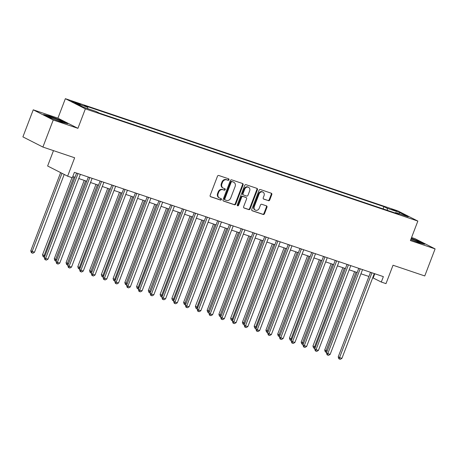 <?xml version="1.0" encoding="UTF-8"?>
<svg xmlns="http://www.w3.org/2000/svg" width="458" height="458" viewBox="0 0 458 458"><rect width="100%" height="100%" fill="white"/><g stroke="black" fill="none" stroke-linecap="round" stroke-linejoin="round"><path stroke-width="0.69" d="M228.966 179.771A0.796 0.681 117 0 0 228.605 178.809L218.792 175.494A1.139 0.973 117 0 0 217.464 176.25L210.165 195.371A1.139 0.973 117 0 0 210.68 196.745L220.493 200.054A0.796 0.681 117 0 0 221.059 198.566L219.788 198.137A3.647 3.109 117 0 1 219.434 197.988A3.647 3.109 117 0 1 218.134 193.74L218.741 192.148A3.647 3.109 117 0 1 222.994 189.744L224.265 190.173A0.796 0.681 117 0 0 224.832 188.685L223.561 188.261A3.647 3.109 117 0 1 223.206 188.106A3.647 3.109 117 0 1 221.907 183.864L222.514 182.267A3.647 3.109 117 0 1 226.767 179.868L228.038 180.297A0.796 0.681 117 0 0 228.966 179.771M223.206 188.106L222.668 187.832A3.647 3.109 117 0 1 221.363 183.589L221.975 181.992A3.647 3.109 117 0 1 226.223 179.593L227.494 180.017A0.796 0.681 117 0 0 228.324 178.712M210.359 196.539L219.949 199.78A0.796 0.681 117 0 0 220.779 198.474M219.434 197.988L218.895 197.713A3.647 3.109 117 0 1 217.59 193.465L218.203 191.873A3.647 3.109 117 0 1 222.451 189.469L223.722 189.898A0.796 0.681 117 0 0 224.552 188.593M391.67 209.048L396.874 211.252L391.67 209.048M268.417 200.701A1.139 0.973 117 0 0 269.751 199.951L271.794 194.587A1.139 0.973 117 0 0 271.279 193.213L260.384 189.532A1.139 0.973 117 0 0 259.056 190.288L251.757 209.409A1.139 0.973 117 0 0 252.272 210.783L263.167 214.459A1.139 0.973 117 0 0 264.495 213.709L266.968 207.228A1.139 0.973 117 0 0 266.453 205.854L261.787 204.279A1.139 0.973 117 0 0 260.459 205.029L259.234 208.241A3.046 2.599 117 0 1 255.381 210.125A3.046 2.599 117 0 1 254.293 206.575L259.102 193.986A3.046 2.599 117 0 1 262.955 192.102A3.046 2.599 117 0 1 264.043 195.658L263.241 197.753A1.139 0.973 117 0 0 263.756 199.127L267.878 200.427A1.139 0.973 117 0 0 269.207 199.677L271.256 194.312A1.139 0.973 117 0 0 271.062 193.139M53.237 120.002L77.923 128.337L57.92 118.158L33.234 109.823L53.237 120.002L42.903 147.058L74.648 157.775L67.624 176.17L72.324 177.761L74.391 172.345L383.363 276.632L381.296 282.048L385.997 283.634L393.027 265.234L424.766 275.951L435.1 248.889L415.097 238.715L411.57 237.525M77.923 128.337L85.365 108.855L417.851 221.077L410.408 240.559L435.1 248.889M243.084 184.895A1.139 0.973 117 0 0 242.568 183.521L231.674 179.845A1.139 0.973 117 0 0 230.345 180.595L223.04 199.717A1.139 0.973 117 0 0 223.561 201.091L234.456 204.766A1.139 0.973 117 0 0 235.784 204.016L243.084 184.895L242.545 184.62A1.139 0.973 117 0 0 242.351 183.446M246.032 184.689L256.921 188.364A1.139 0.973 117 0 1 257.442 189.738L250.137 208.859A1.139 0.973 117 0 1 248.809 209.615L244.148 208.041A1.139 0.973 117 0 1 243.633 206.667L246.593 198.909A1.139 0.973 117 0 0 246.072 197.535L242.98 196.493A1.139 0.973 117 0 0 241.652 197.243L238.572 205.316A0.796 0.681 117 0 1 237.278 204.881L244.698 185.438A1.139 0.973 117 0 1 246.032 184.689M42.903 147.058L22.9 136.885L33.234 109.823M76.606 103.29L80.362 104.418L71.568 101.149L76.606 103.29M85.365 108.855L65.362 98.676L397.847 210.903L417.851 221.077M383.094 208.905L383.953 206.65L84.386 105.54L87.661 107.206L74.963 102.918L83.287 107.155L95.985 111.437L99.254 113.103L398.821 214.212L395.552 212.552L395.077 212.953M383.953 206.65L387.228 208.316L399.92 212.604L408.25 216.834L395.552 212.552M53.483 150.63L47.621 165.996L67.624 176.17M57.92 118.158L65.362 98.676M372.697 277.754L381.296 282.048M72.793 176.53L74.998 177.275M78.776 178.546L86.751 181.242M90.535 182.519L98.51 185.209M102.289 186.486L110.269 189.177M114.048 190.454L122.023 193.144M125.807 194.421L133.782 197.112M137.56 198.388L145.535 201.079M149.319 202.356L157.294 205.052M161.079 206.329L169.054 209.02M172.832 210.296L180.807 212.987M184.591 214.264L192.566 216.955M196.345 218.231L204.32 220.922M208.104 222.199L216.079 224.889M219.863 226.166L227.838 228.863M231.616 230.134L239.591 232.83M243.375 234.107L251.35 236.797M255.129 238.074L263.104 240.765M266.888 242.042L274.863 244.732M278.647 246.009L286.622 248.7M290.401 249.976L298.376 252.667M302.16 253.944L310.135 256.64M313.913 257.917L321.894 260.608M325.672 261.884L333.647 264.575M337.431 265.852L345.406 268.543M349.185 269.819L357.16 272.51M360.944 273.787L368.919 276.477M374.781 273.741L373.184 277.92M87.661 107.206L87.799 108.678M387.416 210.365L387.228 208.316M399.92 212.604L399.038 213.731M61.721 122.183L67.784 123.717L61.761 120.649L49.67 116.057L43.607 114.523L49.63 117.586L61.721 122.183M411.101 238.75A7.546 0.487 20.9 0 1 419.539 242.54A7.546 0.487 20.9 0 1 416.07 241.601A7.546 0.487 20.9 0 1 410.763 239.637L418.658 242.66L424.726 244.194L418.698 241.126L411.273 238.303M223.235 200.89L233.912 204.491A1.139 0.973 117 0 0 235.24 203.741L242.545 184.62M232.12 181.671A0.796 0.681 117 0 0 231.193 182.198L224.781 198.984A0.796 0.681 117 0 0 225.141 199.946L226.481 200.398A3.647 3.109 117 0 0 230.735 197.993L235.114 186.52A3.647 3.109 117 0 0 233.815 182.273A3.647 3.109 117 0 0 233.46 182.124L231.582 181.397A0.796 0.681 117 0 0 230.649 181.923L231.193 182.198M224.993 199.871L224.603 199.671A0.796 0.681 117 0 1 224.243 198.709L230.649 181.923M233.815 182.273L233.277 181.998A3.647 3.109 117 0 0 232.922 181.849L233.46 182.124M231.582 181.397L232.922 181.849M243.822 207.835L248.27 209.335A1.139 0.973 117 0 0 249.599 208.585L256.898 189.463A1.139 0.973 117 0 0 256.709 188.295M245.746 197.369A1.139 0.973 117 0 0 245.534 197.261L242.442 196.219A1.139 0.973 117 0 0 241.114 196.969L238.028 205.041L238.572 205.316M237.33 205.596A0.796 0.681 117 0 0 238.028 205.041M249.667 190.86A3.046 2.599 117 0 0 248.579 187.311A3.046 2.599 117 0 0 244.727 189.194L243.032 193.631A1.139 0.973 117 0 0 243.547 195.005L246.644 196.047A1.139 0.973 117 0 0 247.973 195.297L249.667 190.86M248.579 187.311L248.036 187.036A3.046 2.599 117 0 0 244.183 188.919L244.727 189.194M243.009 194.73A1.139 0.973 117 0 1 242.494 193.356L244.183 188.919M263.43 198.927L267.878 200.427M262.955 192.102L262.411 191.828A3.046 2.599 117 0 0 258.558 193.711L259.102 193.986M255.381 210.125L254.843 209.85A3.046 2.599 117 0 1 253.755 206.3L258.558 193.711M251.946 210.577L262.623 214.184A1.139 0.973 117 0 0 263.957 213.434L266.43 206.953A1.139 0.973 117 0 0 266.235 205.779M60.633 172.614L30.778 250.795L34.482 252.278L64.206 174.435M61.985 173.301L32.129 251.482L31.894 252.919L31.35 252.644L30.778 250.795M34.482 252.278L32.833 253.24L31.894 252.919M76.595 173.09L44.294 257.671L45.645 258.358L77.963 173.725A1.162 0.99 117 0 0 78.015 173.571M47.998 259.154L46.35 260.115L45.411 259.795L45.645 258.358L47.998 259.154L80.316 174.521A1.162 0.99 117 0 1 80.385 174.372M45.411 259.795L44.867 259.52L44.294 257.671M71.986 177.641L42.537 254.763L44.998 255.827M73.887 176.897L43.647 256.892L43.109 256.617L42.537 254.763M44.483 257.173L43.647 256.892M84.209 180.383L54.29 258.73L56.758 259.795M85.64 180.864L55.641 259.417L55.407 260.86L54.868 260.585L54.29 258.73M56.242 261.14L55.407 260.86M95.968 184.351L66.049 262.703L68.511 263.762M97.399 184.832L67.4 263.39L67.166 264.827L66.622 264.552L66.049 262.703M68.002 265.108L67.166 264.827M88.348 177.057L56.053 261.638L57.405 262.325L89.722 177.693A1.162 0.99 117 0 0 89.768 177.538M59.758 263.121L58.109 264.083L57.164 263.768L57.405 262.325L59.758 263.121L92.075 178.488A1.162 0.99 117 0 1 92.138 178.339M57.164 263.768L56.626 263.493L56.053 261.638M100.107 181.024L67.807 265.606L69.158 266.293L101.481 181.66A1.162 0.99 117 0 0 101.527 181.505M71.511 267.088L69.862 268.05L68.923 267.735L69.158 266.293L71.511 267.088L103.829 182.456A1.162 0.99 117 0 1 103.897 182.307M68.923 267.735L68.385 267.461L67.807 265.606M111.867 184.998L79.566 269.573L80.917 270.266L113.235 185.627A1.162 0.99 117 0 0 113.286 185.473M83.27 271.056L81.621 272.018L80.682 271.703L80.917 270.266L83.27 271.056L115.588 186.423A1.162 0.99 117 0 1 115.656 186.274M80.682 271.703L80.139 271.428L79.566 269.573M107.727 188.318L77.808 266.671L80.27 267.73M109.153 188.799L78.919 268.794L78.381 268.52L77.808 266.671M79.755 269.075L78.919 268.794M123.62 188.965L91.325 273.546L92.676 274.233L124.994 189.601A1.162 0.99 117 0 0 125.04 189.44M95.024 275.023L93.375 275.991L92.436 275.67L92.676 274.233L95.024 275.023L127.341 190.391A1.162 0.99 117 0 1 127.41 190.242M92.436 275.67L91.898 275.395L91.325 273.546M59.151 120.231A7.546 0.487 20.9 0 0 51.828 117.46A7.546 0.487 20.9 0 0 48.588 116.71A7.546 0.487 20.9 0 0 52.075 118.445A7.546 0.487 20.9 0 0 62.597 122.063A7.546 0.487 20.9 0 0 59.151 120.231M44.724 115.09L49.779 116.366L61.487 120.82L66.587 123.414M411.181 238.544L418.429 241.297L423.524 243.891M119.481 192.286L89.562 270.638L92.029 271.697M120.912 192.772L90.913 271.325L90.678 272.762L90.134 272.487L89.562 270.638M91.514 273.042L90.678 272.762M131.24 196.253L101.321 274.605L103.783 275.67M132.671 196.74L102.432 276.729L101.894 276.455L101.321 274.605M103.268 277.016L102.432 276.729M142.993 200.226L113.074 278.573L115.542 279.638M144.425 200.707L114.191 280.702L113.653 280.422L113.074 278.573M115.027 280.983L114.191 280.702M154.752 204.194L124.834 282.54L127.295 283.605M156.184 204.674L126.185 283.227L125.95 284.67L125.406 284.395L124.834 282.54M126.786 284.95L125.95 284.67M166.512 208.161L136.593 286.508L139.055 287.572M167.937 208.642L137.703 288.637L137.165 288.363L136.593 286.508M138.539 288.918L137.703 288.637M135.379 192.933L103.079 277.514L104.43 278.201L136.747 193.568A1.162 0.99 117 0 0 136.799 193.413M106.783 278.996L105.134 279.958L104.195 279.638L104.43 278.201L106.783 278.996L139.1 194.358A1.162 0.99 117 0 1 139.169 194.209M104.195 279.638L103.651 279.363L103.079 277.514M147.132 196.9L114.838 281.481L116.189 282.168L148.506 197.535A1.162 0.99 117 0 0 148.552 197.381M118.542 282.964L116.893 283.926L115.948 283.605L116.189 282.168L118.542 282.964L150.859 198.325A1.162 0.99 117 0 1 150.922 198.182M115.948 283.605L115.41 283.33L114.838 281.481M158.892 200.867L126.591 285.449L127.942 286.136L160.266 201.503A1.162 0.99 117 0 0 160.311 201.348M130.295 286.931L128.646 287.893L127.708 287.578L127.942 286.136L130.295 286.931L162.613 202.299A1.162 0.99 117 0 1 162.682 202.15M127.708 287.578L127.169 287.298L126.591 285.449M170.651 204.835L138.35 289.416L139.701 290.103L172.019 205.47A1.162 0.99 117 0 0 172.071 205.316M142.054 290.899L140.406 291.861L139.467 291.546L139.701 290.103L142.054 290.899L174.372 206.266A1.162 0.99 117 0 1 174.441 206.117M139.467 291.546L138.923 291.271L138.35 289.416M182.404 208.802L150.109 293.383L151.461 294.076L183.778 209.438A1.162 0.99 117 0 0 183.824 209.283M153.808 294.866L152.159 295.828L151.22 295.513L151.461 294.076L153.808 294.866L186.131 210.233A1.162 0.99 117 0 1 186.194 210.085M151.22 295.513L150.682 295.238L150.109 293.383M178.265 212.128L148.346 290.481L150.814 291.54M179.696 212.609L149.697 291.168L149.463 292.605L148.919 292.33L148.346 290.481M150.298 292.885L149.463 292.605M194.163 212.775L161.863 297.356L163.214 298.043L195.532 213.405A1.162 0.99 117 0 0 195.583 213.251M165.567 298.834L163.918 299.795L162.979 299.48L163.214 298.043L165.567 298.834L197.885 214.201A1.162 0.99 117 0 1 197.953 214.052M162.979 299.48L162.435 299.206L161.863 297.356M190.024 216.096L160.105 294.448L162.567 295.507M191.455 216.582L161.216 296.572L160.678 296.297L160.105 294.448M162.052 296.853L161.216 296.572M205.917 216.743L173.622 301.324L174.973 302.011L207.291 217.378A1.162 0.99 117 0 0 207.342 217.224M177.326 302.801L175.677 303.769L174.733 303.448L174.973 302.011L177.326 302.801L209.644 218.168A1.162 0.99 117 0 1 209.707 218.019M174.733 303.448L174.195 303.173L173.622 301.324M201.778 220.063L171.859 298.416L174.326 299.48M203.209 220.55L172.975 300.54L172.437 300.265L171.859 298.416M173.811 300.826L172.975 300.54M217.676 220.71L185.376 305.291L186.727 305.978L219.05 221.346A1.162 0.99 117 0 0 219.096 221.191M189.08 306.774L187.431 307.736L186.492 307.415L186.727 305.978L189.08 306.774L221.397 222.136A1.162 0.99 117 0 1 221.466 221.987M186.492 307.415L185.954 307.141L185.376 305.291M213.537 224.036L183.618 302.383L186.08 303.448M214.968 224.517L184.969 303.07L184.734 304.507L184.19 304.232L183.618 302.383M185.57 304.793L184.734 304.507M229.435 224.678L197.135 309.259L198.486 309.946L230.803 225.313A1.162 0.99 117 0 0 230.855 225.159M200.839 310.742L199.19 311.703L198.251 311.383L198.486 309.946L200.839 310.742L233.156 226.109A1.162 0.99 117 0 1 233.225 225.96M198.251 311.383L197.707 311.108L197.135 309.259M225.296 228.004L195.377 306.35L197.839 307.415M226.721 228.485L196.488 308.48L195.95 308.205L195.377 306.35M197.324 308.761L196.488 308.48M241.189 228.645L208.894 313.226L210.245 313.913L242.563 229.281A1.162 0.99 117 0 0 242.608 229.126M212.592 314.709L210.949 315.671L210.004 315.356L210.245 313.913L212.592 314.709L244.916 230.076A1.162 0.99 117 0 1 244.978 229.927M210.004 315.356L209.466 315.081L208.894 313.226M237.049 231.971L207.131 310.318L209.598 311.383M238.481 232.452L208.482 311.005L208.247 312.448L207.703 312.173L207.131 310.318M209.083 312.728L208.247 312.448M252.948 232.612L220.647 317.194L221.998 317.881L254.316 233.248A1.162 0.99 117 0 0 254.367 233.093M224.351 318.676L222.703 319.638L221.764 319.323L221.998 317.881L224.351 318.676L256.669 234.044A1.162 0.99 117 0 1 256.738 233.895M221.764 319.323L221.22 319.049L220.647 317.194M248.809 235.939L218.89 314.285L221.351 315.35M250.24 236.42L220.241 314.978L220.006 316.415L219.462 316.14L218.89 314.285M220.836 316.696L220.006 316.415M260.562 239.906L230.643 318.258L233.111 319.318M261.993 240.387L231.759 320.382L231.221 320.108L230.643 318.258M232.595 320.663L231.759 320.382M272.321 243.874L242.402 322.226L244.864 323.285M273.752 244.36L243.753 322.913L243.519 324.35L242.975 324.075L242.402 322.226M244.354 324.63L243.519 324.35M284.08 247.841L254.161 326.193L256.623 327.258M285.506 248.328L255.272 328.317L254.734 328.043L254.161 326.193M256.108 328.604L255.272 328.317M295.834 251.814L265.915 330.161L268.382 331.226M297.265 252.295L267.266 330.848L267.031 332.29L266.493 332.01L265.915 330.161M267.867 332.571L267.031 332.29M307.593 255.782L277.674 334.128L280.136 335.193M309.024 256.262L279.025 334.815L278.79 336.258L278.246 335.983L277.674 334.128M279.626 336.538L278.79 336.258M319.352 259.749L289.433 338.096L291.895 339.16M320.777 260.23L290.544 340.225L290.006 339.95L289.433 338.096M291.38 340.506L290.544 340.225M331.105 263.716L301.187 342.069L303.648 343.128M332.537 264.197L302.538 342.756L302.303 344.193L301.759 343.918L301.187 342.069M303.139 344.473L302.303 344.193M264.701 236.586L232.406 321.161L233.757 321.854L266.075 237.215A1.162 0.99 117 0 0 266.127 237.061M236.11 322.644L234.462 323.606L233.517 323.291L233.757 321.854L236.11 322.644L268.428 238.011A1.162 0.99 117 0 1 268.497 237.862M233.517 323.291L232.979 323.016L232.406 321.161M276.46 240.553L244.16 325.134L245.511 325.821L277.834 241.189A1.162 0.99 117 0 0 277.88 241.028M247.864 326.611L246.215 327.573L245.276 327.258L245.511 325.821L247.864 326.611L280.181 241.979A1.162 0.99 117 0 1 280.25 241.83M245.276 327.258L244.738 326.983L244.16 325.134M288.219 244.52L255.919 329.102L257.27 329.789L289.588 245.156A1.162 0.99 117 0 0 289.639 245.001M259.623 330.579L257.974 331.546L257.035 331.226L257.27 329.789L259.623 330.579L291.941 245.946A1.162 0.99 117 0 1 292.009 245.797M257.035 331.226L256.491 330.951L255.919 329.102M299.973 248.488L267.678 333.069L269.029 333.756L301.347 249.123A1.162 0.99 117 0 0 301.393 248.969M271.376 334.552L269.733 335.514L268.789 335.193L269.029 333.756L271.376 334.552L303.7 249.913A1.162 0.99 117 0 1 303.763 249.765M268.789 335.193L268.251 334.918L267.678 333.069M311.732 252.455L279.432 337.036L280.783 337.723L313.1 253.091A1.162 0.99 117 0 0 313.152 252.936M283.136 338.519L281.487 339.481L280.548 339.16L280.783 337.723L283.136 338.519L315.453 253.887A1.162 0.99 117 0 1 315.522 253.738M280.548 339.16L280.004 338.886L279.432 337.036M323.485 256.423L291.191 341.004L292.542 341.691L324.859 257.058A1.162 0.99 117 0 0 324.911 256.904M294.895 342.487L293.246 343.448L292.301 343.134L292.542 341.691L294.895 342.487L327.212 257.854A1.162 0.99 117 0 1 327.281 257.705M292.301 343.134L291.763 342.859L291.191 341.004M335.245 260.39L302.944 344.971L304.301 345.658L336.619 261.026A1.162 0.99 117 0 0 336.664 260.871M306.648 346.454L304.999 347.416L304.06 347.101L304.301 345.658L306.648 346.454L338.966 261.821A1.162 0.99 117 0 1 339.035 261.673M304.06 347.101L303.522 346.826L302.944 344.971M347.004 264.363L314.703 348.944L316.054 349.631L348.372 264.993A1.162 0.99 117 0 0 348.424 264.839M318.407 350.422L316.759 351.383L315.82 351.068L316.054 349.631L318.407 350.422L350.725 265.789A1.162 0.99 117 0 1 350.794 265.64M315.82 351.068L315.276 350.794L314.703 348.944M342.865 267.684L312.946 346.036L315.407 347.095M344.29 268.165L314.056 348.16L313.518 347.885L312.946 346.036M314.892 348.441L314.056 348.16M358.757 268.331L326.462 352.912L327.814 353.599L360.131 268.966A1.162 0.99 117 0 0 360.177 268.812M330.161 354.389L328.518 355.356L327.573 355.036L327.814 353.599L330.161 354.389L362.484 269.756A1.162 0.99 117 0 1 362.547 269.607M327.573 355.036L327.035 354.761L326.462 352.912M354.618 271.651L324.699 350.004L327.167 351.068M356.049 272.138L326.05 350.691L325.815 352.128L325.277 351.853L324.699 350.004M326.651 352.414L325.815 352.128M370.516 272.298L338.216 356.879L339.567 357.566L371.89 272.934A1.162 0.99 117 0 0 371.936 272.779M341.92 358.362L340.271 359.324L339.332 359.003L339.567 357.566L341.92 358.362L374.238 273.724A1.162 0.99 117 0 1 374.306 273.575M339.332 359.003L338.788 358.728L338.216 356.879M73.114 101.957L73.257 101.584M75.141 102.764L75.324 102.283M226.223 179.593L226.767 179.868M221.975 181.992L222.514 182.267M221.363 183.589L221.907 183.864M223.722 189.898L224.265 190.173M222.451 189.469L222.994 189.744M218.203 191.873L218.741 192.148M217.59 193.465L218.134 193.74M219.949 199.78L220.493 200.054M227.494 180.017L228.038 180.297M235.24 203.741L235.784 204.016M233.912 204.491L234.456 204.766M224.243 198.709L224.781 198.984M256.898 189.463L257.442 189.738M249.599 208.585L250.137 208.859M248.27 209.335L248.809 209.615M245.534 197.261L246.072 197.535M242.442 196.219L242.98 196.493M241.114 196.969L241.652 197.243M242.494 193.356L243.032 193.631M253.755 206.3L254.293 206.575M266.43 206.953L266.968 207.228M263.957 213.434L264.495 213.709M262.623 214.184L263.167 214.459M271.256 194.312L271.794 194.587M269.207 199.677L269.751 199.951M77.963 173.725L76.967 173.216M89.722 177.693L88.72 177.183M101.481 181.66L100.479 181.15M113.235 185.627L112.233 185.118M124.994 189.601L123.992 189.091M136.747 193.568L135.751 193.058M148.506 197.535L147.505 197.026M160.266 201.503L159.264 200.993M172.019 205.47L171.017 204.961M183.778 209.438L182.776 208.928M195.532 213.405L194.536 212.901M207.291 217.378L206.289 216.869M219.05 221.346L218.048 220.836M230.803 225.313L229.802 224.804M242.563 229.281L241.561 228.771M254.316 233.248L253.32 232.738M266.075 237.215L265.073 236.706M277.834 241.189L276.832 240.679M289.588 245.156L288.586 244.646M301.347 249.123L300.345 248.614M313.1 253.091L312.104 252.581M324.859 257.058L323.858 256.549M336.619 261.026L335.617 260.516M348.372 264.993L347.37 264.484M360.131 268.966L359.129 268.457M371.89 272.934L370.888 272.424M224.523 199.636L225.067 199.911M245.643 197.306L246.186 197.581M242.9 194.684L243.438 194.959"/></g></svg>

